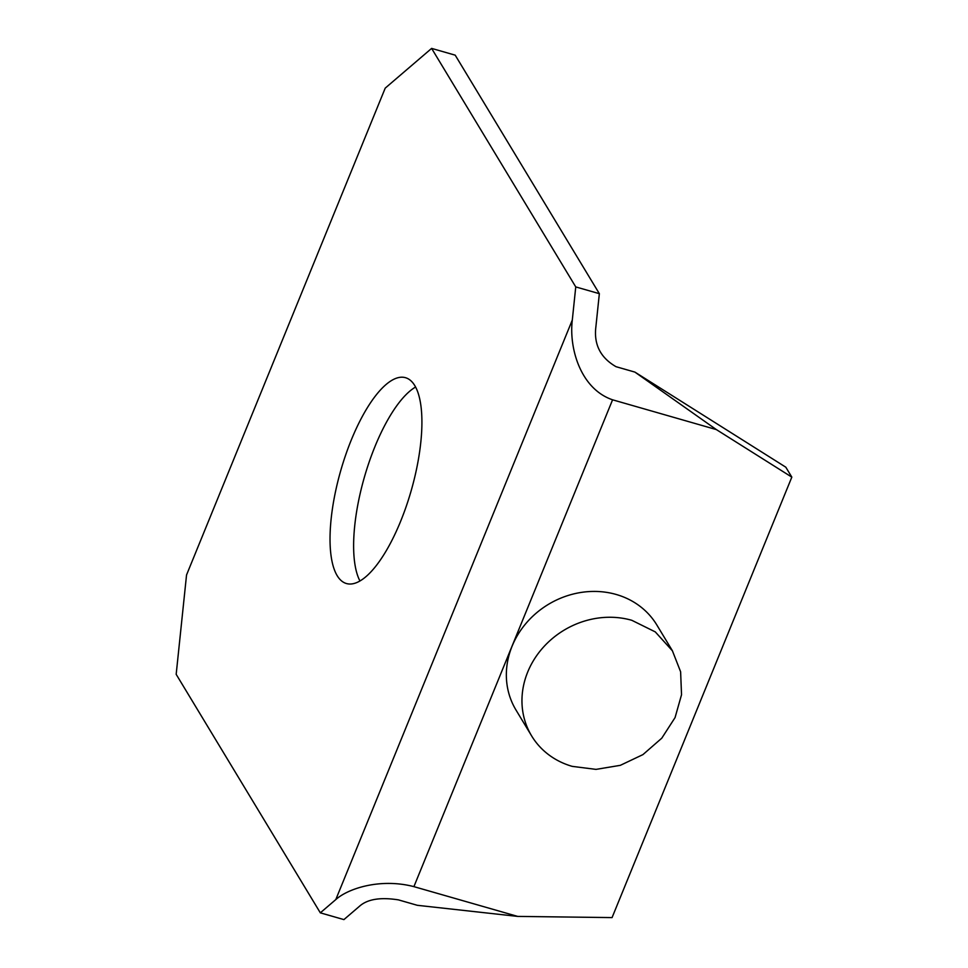 <?xml version="1.0" encoding="UTF-8"?>
<svg xmlns="http://www.w3.org/2000/svg" width="968" height="968" viewBox="0 0 968 968"><rect width="100%" height="100%" fill="white"/><g stroke="black" fill="none" stroke-linecap="round" stroke-linejoin="round"><path stroke-width="1.45" d="M791.824 477.127L612.066 917.591L517.686 916.406L413.905 886.64L612.575 399.808C580.473 388.882 568.857 348.044 572.306 320.033L575.754 286.915L599.349 293.679L595.889 326.797C593.711 344.366 600.426 357.664 616.023 366.69L634.899 372.099L785.81 467.193L791.824 477.127L716.356 429.586L634.899 372.099M575.754 286.915L431.619 48.4L385.216 88.136L186.546 574.956L176.176 674.321L320.323 912.836L343.918 919.6L359.382 906.35C367.296 899.199 380.315 897.034 398.441 899.877L417.305 905.298L517.686 916.406M612.575 399.808L716.356 429.586M413.905 886.64C380.847 878.036 348.432 888.188 335.787 899.587L572.306 320.033M320.323 912.836L335.787 899.587M599.349 293.679L455.202 55.164L431.619 48.4M415.587 387.031A107.073 36.615 -74 0 0 364.355 477.284A107.073 36.615 -74 0 0 359.951 580.969M337.179 575.67A107.073 36.615 -74 0 0 346.447 583.535A107.073 36.615 -74 0 0 406.245 506.337A107.073 36.615 -74 0 0 414.764 385.566A107.073 36.615 -74 0 0 405.495 377.701A107.073 36.615 -74 0 0 345.697 454.887A107.073 36.615 -74 0 0 337.179 575.67M672.421 650.786L656.812 624.953A82.256 73.677 148.9 0 0 616.205 594.473A82.256 73.677 148.9 0 0 526.64 622.642A82.256 73.677 148.9 0 0 516.005 710.04L531.614 735.886A82.256 73.677 148.9 0 0 572.221 766.366L595.986 769.379L620.319 765.337L642.946 754.604L661.773 738.185L675.059 717.59L681.533 694.746L680.613 671.768L672.397 650.798L655.288 631.898L631.826 620.306A82.256 73.677 148.9 0 0 542.261 648.475A82.256 73.677 148.9 0 0 531.614 735.886"/></g></svg>
